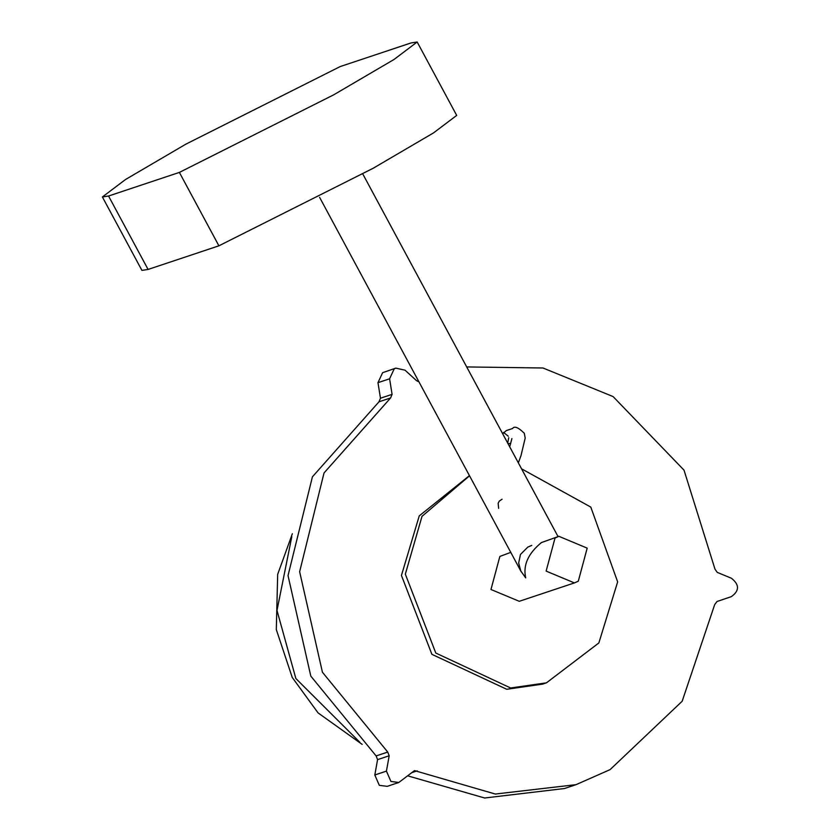 <?xml version="1.0" encoding="UTF-8"?>
<svg xmlns="http://www.w3.org/2000/svg" width="840" height="840" viewBox="0 0 840 840"><rect width="100%" height="100%" fill="white"/><g stroke="black" fill="none" stroke-linecap="round" stroke-linejoin="round"><path stroke-width="1.26" d="M521.545 468.804L590.803 507.098L617.652 581.879L598.847 642.957L546.452 682.836L542.546 684.138L506.709 689.273L431.897 654.328L401.436 575.452L419.255 515.865L469.445 475.619M546.452 682.836L510.605 687.971L435.803 653.037L405.332 574.15L422.006 516.348L469.55 475.808M418.834 381.623L416.546 380.678L405.017 370.167L395.787 368.12L382.631 372.677L377.969 382.673L380.478 398.223L378.977 401.814L312.417 476.826L288.026 575.61L310.81 676.116L376.131 755.927L377.57 759.633L374.819 774.995L379.312 785.327L387.209 786.345L398.822 782.471L414.498 770.595L495.306 794.042L576.062 784.654L610.071 769.639L682.164 701.253L714.703 604.558L717.045 601.493L731.325 596.652C739.494 590.825 739.547 584.692 731.472 578.277L717.276 572.397L714.987 569.163L684.023 470.159L613.074 396.564L542.976 367.994L466.704 366.933M395.787 368.12L394.244 368.802L389.592 378.798L392.091 394.349L390.6 397.94L324.03 472.952L299.639 571.746L322.434 672.252L387.744 752.062L389.193 755.759L386.431 771.12L390.925 781.452L398.822 782.471M407.788 775.856L484.649 798L564.449 788.529L576.062 784.654M418.541 381.077L417.721 381.402M502.667 433.734L506.3 430.594M510.762 443.342L508.032 443.699M508.746 437.682L507.696 443.069M503.559 432.421L508.242 436.202M546.126 571.095L574.424 582.918L578.288 581.207L587.192 548.142L558.894 536.319L555.03 538.03L546.126 571.095M510.773 552.374L499.863 556.426L490.969 589.491L519.256 601.303L574.424 582.908M558.894 536.319L541.412 542.567C528.097 553.55 522.858 565.331 525.704 577.909L520.779 570.917L518.658 563L520.475 554.442L527.793 547.113L531.762 545.37M411.012 42.945L417.175 42L394.002 59.493L333.617 94.867L179.382 172.41L108.549 196.025L102.396 196.97L125.57 179.477L185.945 144.113L340.179 66.57L411.012 42.945M417.175 42L456.697 115.406L433.524 132.898L373.149 168.273L218.904 245.816L148.082 269.441L141.918 270.385L102.396 196.97M498.635 508.368L498.141 503.286L499.275 501.102L502.068 499.244M374.819 774.995L386.431 771.12M411.59 772.706L417.197 770.837M377.969 382.673L389.592 378.798M380.478 398.223L392.091 394.349M378.977 401.814L390.6 397.94M376.131 755.927L387.744 752.062M377.57 759.633L389.193 755.759M179.382 172.41L218.904 245.816M108.549 196.025L148.082 269.441M359.909 742.34L295.858 678.51L276.99 610.449L291.795 536.655M506.279 430.605L512.568 428.516C514.364 425.786 518.269 427.361 524.286 433.241L525.2 438.07L520.957 455.794L518.343 462.84M319.61 197.358L521.262 571.861M362.817 174.017L558.054 536.603M362.145 744.376L318.077 712.908L292.226 677.418L276.308 629.58L277.673 574.361L292.352 533.746M511.896 438.564L509.723 446.849"/></g></svg>
